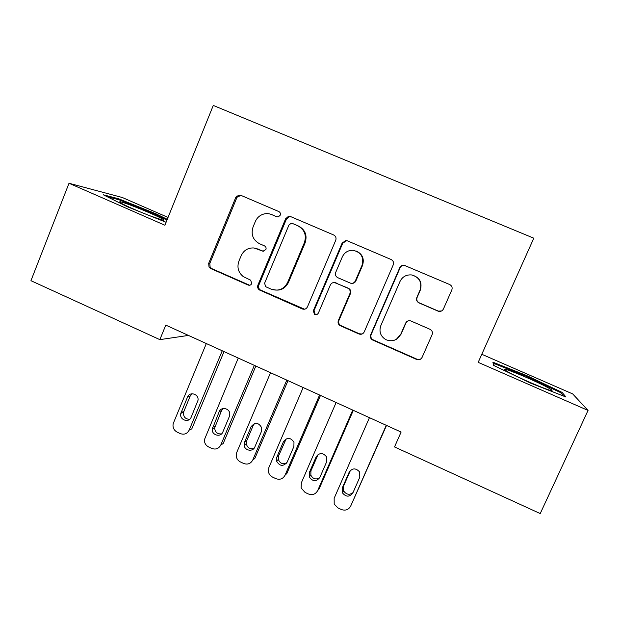 <?xml version="1.0" encoding="UTF-8"?>
<svg xmlns="http://www.w3.org/2000/svg" width="619" height="619" viewBox="0 0 619 619"><rect width="100%" height="100%" fill="white"/><g stroke="black" fill="none" stroke-linecap="round" stroke-linejoin="round"><path stroke-width="0.93" d="M280.214 215.195C280.717 213.563 280.245 212.332 278.782 211.528L240.814 195.31L236.644 196.138L235.746 197.476L208.688 263.346L209.013 267.068L210.692 268.522L248.149 285.057C249.72 285.568 250.904 285.08 251.701 283.603L250.695 280.183L243.282 276.608C238.276 272.515 236.822 267.362 238.911 261.141L241.186 255.662C243.832 250.192 248.118 247.631 254.053 247.979L262.99 251.213L265.899 249.534C266.402 247.91 265.922 246.695 264.468 245.875L259.562 243.747C252.947 240.04 250.772 234.469 253.039 227.041L255.33 221.509C256.823 218.097 259.268 215.722 262.68 214.383C265.713 213.307 268.716 213.385 271.687 214.6L276.616 216.72L278.38 216.836L280.214 215.195M437.989 311.109L438.484 311.287C440.705 311.736 442.353 310.97 443.428 308.982L451.824 289.947C452.605 287.556 451.893 285.754 449.688 284.539L404.029 265.211C402.079 265.102 400.663 265.922 399.773 267.671L370.688 334.755C369.961 336.929 370.549 338.655 372.452 339.924L416.688 359.477C419.055 360.25 420.85 359.569 422.073 357.411L432.101 334.67C432.874 332.302 432.17 330.507 429.981 329.285L410.784 320.928C408.486 320.309 406.768 321.037 405.631 323.118L400.71 334.376C397.259 340.365 392.307 342.121 385.846 339.653C380.507 336.287 378.828 331.622 380.809 325.648L400.006 281.459C402.474 276.639 406.404 274.472 411.797 274.968C419.442 277.32 422.197 282.365 420.069 290.087L416.827 297.499C416.061 299.875 416.765 301.662 418.947 302.877L437.989 311.109L441.556 310.978M168.043 217.439L122.369 197.523L69.011 183.263L164.894 225.231L213.276 105.431L533.795 238.191L478.185 362.347L588.05 410.428L540.225 513.569L394.52 446.941L401.104 432.054L165.784 325.122L159.849 339.638L188.447 335.421M69.011 183.263L30.95 280.693L159.849 339.638M335.738 240.273C336.481 237.913 335.784 236.149 333.664 234.972L290.76 216.642L288.322 216.457L285.607 218.817L257.93 285.057C257.28 286.968 257.713 288.562 259.237 289.854L302.281 308.958C304.563 309.701 306.289 309.013 307.45 306.885L335.738 240.273M347.421 240.853L391.131 259.523C393.297 260.715 394.001 262.502 393.235 264.87L364.227 331.916C363.036 334.051 361.279 334.74 358.95 333.981L340.055 325.609C338.214 324.341 337.641 322.638 338.353 320.51L349.936 293.522C350.679 291.178 349.983 289.413 347.855 288.214L335.119 282.713C332.968 282.264 331.374 283.03 330.345 284.995L318.398 313.021C317.462 314.638 316.147 315.071 314.452 314.305L313.322 310.777L342.16 243.012L345.874 240.536L347.421 240.853M588.05 410.428L572.699 393.924L481.799 354.277M167.277 219.335L155.787 213.71L118.678 198.792L103.218 194.753L127.29 206.731L166.093 222.267M492.902 362.185L493.56 365.365L530.762 383.184L565.975 397.019L562.106 392.4L526.266 375.385L492.902 362.185M277.057 216.859L271.625 214.576M255.43 248.227L263.338 251.244M241.48 195.589L237.65 196.54L236.76 197.879L209.802 263.47L210.127 267.176L211.799 268.623L249.612 285.251M291.224 216.843L289.119 216.774L286.411 219.126L258.85 285.088C258.2 286.992 258.634 288.586 260.15 289.87L304.579 309.221M292.555 223.544L291.046 223.366L288.941 225.053L264.599 283.231L265.683 286.705L271.207 289.174C278.442 291.526 283.912 289.297 287.611 282.488L304.393 242.633C306.722 235.127 304.525 229.517 297.801 225.788L293.097 223.738M272.074 289.189C279.277 291.534 284.725 289.313 288.408 282.527L287.611 282.488M293.336 223.83L298.559 226.067C305.252 229.781 307.442 235.375 305.128 242.841L288.408 282.527M334.585 282.597L348.404 288.237C350.524 289.421 351.213 291.185 350.478 293.522L338.949 320.387C338.237 322.507 338.802 324.201 340.636 325.47L359.453 333.803L362.146 333.997M347.646 240.946L346.439 240.752L342.733 243.228L314.011 310.699L315.141 314.22L316.572 314.614M362.022 265.342C364.08 257.148 361.047 252.126 352.907 250.277C348.025 250.246 344.497 252.444 342.33 256.87L335.715 272.391C334.98 274.735 335.668 276.507 337.796 277.691L350.625 283.216C352.76 283.61 354.331 282.837 355.352 280.902L362.022 265.342L362.517 265.458C364.56 258.634 362.363 253.79 355.94 250.919M351.638 283.347C353.573 283.502 354.989 282.705 355.871 280.949L355.352 280.902M362.517 265.458L355.871 280.949M412.084 275.045C419.697 277.389 422.437 282.403 420.316 290.102L417.09 297.484C416.324 299.844 417.028 301.623 419.202 302.83L438.159 311.024M396.315 339.344L400.71 334.376M407.998 320.913L405.94 322.986L401.035 334.198M405.128 265.505L404.346 265.334C402.404 265.218 400.996 266.038 400.114 267.779L371.145 334.577C370.417 336.744 371.005 338.454 372.901 339.73L416.951 359.19C418.676 359.848 420.208 359.546 421.547 358.285M155.493 214.445L155.787 213.71M118.353 199.604L118.678 198.792M525.918 376.143L526.266 375.385M561.534 393.638L562.106 392.4M222.244 350.78L189.174 430.12C187.178 433.826 184.191 434.979 180.23 433.571L177.096 432.093C173.792 430.197 172.492 427.373 173.196 423.605L206.32 343.545M224.032 351.592L191.805 428.866L189.174 430.12M192.052 393.754L190.157 396.121L183.526 412.269C183.216 416.765 185.251 419.117 189.623 419.318M191.163 417.221L197.979 400.408C199.202 394.125 189.669 391.1 187.511 397.073L180.825 413.368C178.999 419.744 188.88 423.45 191.163 417.221M254.347 365.365L220.797 444.984C218.77 448.705 215.752 449.851 211.744 448.427L208.58 446.933C205.709 445.378 204.324 442.956 204.425 439.668L238.253 358.053M255.84 366.046L223.149 443.591L220.797 444.984M223.157 408.532L221.525 410.691L214.646 427.969C215.087 432.255 217.393 434.229 221.556 433.88M222.825 432.039L229.355 416.517L229.796 413.987C229.765 408.169 221.115 406.389 219.157 411.774L212.224 429.215C211.644 435.265 220.743 437.703 222.825 432.039M286.79 380.112L252.761 460.01C250.703 463.739 247.646 464.884 243.6 463.445L240.396 461.936C237.905 460.637 236.504 458.586 236.195 455.777L236.737 452.474L270.526 372.715M287.99 380.654L254.827 458.478L252.761 460.01M254.525 423.558L253.233 425.415L246.687 440.829L246.285 443.707C247.352 447.785 249.883 449.386 253.875 448.504M254.819 447.011L261.45 431.435L261.76 427.907C258.665 422.375 255.129 421.957 251.144 426.646L244.544 442.198L244.134 445.1C244.513 450.717 252.892 452.218 254.819 447.011M150.154 215.884L163.385 220.356L164.004 219.923C161.126 217.238 126.106 202.692 120.148 201.724L119.312 202.011C121.533 203.682 128.489 206.978 140.173 211.891M107.149 196.71L119.127 199.805L155.114 214.267L166.975 220.085M547.877 387.618C537.408 381.815 509.839 369.992 505.236 369.326C503.464 369.017 504.346 369.868 507.897 371.864C517.476 377.35 546.941 390.04 551.235 390.527C553.015 390.79 551.893 389.823 547.877 387.618M494.148 365.643L493.668 363.392L526.018 376.182L560.752 392.686L563.514 396.052M493.312 364.173L493.668 363.392M319.59 395.007L285.057 475.191C282.968 478.936 279.881 480.081 275.788 478.619L272.553 477.094C270.387 475.996 269.017 474.262 268.453 471.887L268.863 467.585L303.148 387.54M320.48 395.417L286.845 473.512L285.057 475.191M286.164 438.856L278.635 455.762L278.364 459.445C279.989 463.352 282.721 464.598 286.574 463.182M287.162 462.138L293.886 446.508L293.979 442.19C290.566 437.339 287.061 437.161 283.471 441.664L276.778 457.279L276.507 460.993C279.687 466.378 283.239 466.757 287.162 462.138M352.745 410.072L317.702 490.542C315.589 494.302 312.463 495.44 308.324 493.954L305.059 492.415L301.128 487.981L301.337 482.851L336.117 402.52M353.325 410.343L319.195 488.708L317.702 490.542M318.12 454.47L310.924 470.85L310.846 475.183C312.982 478.982 315.907 479.88 319.636 477.876M319.853 477.435L326.677 461.743L326.515 456.822C322.917 452.497 319.458 452.504 316.147 456.853L309.353 472.521L309.276 476.885C312.711 481.721 316.239 481.907 319.853 477.435M386.256 425.299L350.702 506.056C348.559 509.824 345.394 510.961 341.208 509.46L337.904 507.905L334.19 504.083L334.159 498.28L369.45 417.67M386.519 425.423L350.702 506.056M350.439 470.401L343.553 486.108L343.684 490.952C346.346 494.705 349.456 495.246 353.023 492.585M352.892 492.886L359.817 477.148L359.415 471.748C355.693 467.84 352.281 467.987 349.17 472.204L342.284 487.927L342.415 492.817C346.021 497.204 349.518 497.235 352.892 492.886M272.546 214.932L271.687 214.6M263.23 251.198L262.324 251.028M258.34 249.07L257.419 248.892M249.109 285.088L248.149 285.057M211.799 268.623L210.692 268.522M209.802 263.47L208.688 263.346M236.76 197.879L235.746 197.476M303.016 308.889L302.281 308.958M260.878 290.288L259.965 290.272M258.85 285.088L257.93 285.057M286.411 219.126L285.607 218.817M305.128 242.841L304.393 242.633M298.559 226.067L297.801 225.788M359.453 333.803L358.95 333.981M341.015 325.664L340.427 325.803M338.949 320.387L338.353 320.51M350.478 293.522L349.936 293.522M348.404 288.237L347.855 288.214M336.179 282.922L335.575 282.883M314.011 310.699L313.322 310.777M342.733 243.228L342.16 243.012M373.226 339.885L372.777 340.086M371.145 334.577L370.688 334.755M183.797 411.434L181.104 412.517M190.157 396.121L187.511 397.073M215.079 426.05L212.657 427.28M221.525 410.691L219.157 411.774M246.687 440.829L244.544 442.198M253.233 425.415L251.144 426.646M278.635 455.762L276.778 457.279M285.266 440.295L283.471 441.664M310.924 470.85L309.353 472.521M317.648 455.329L316.147 456.853M343.553 486.108L342.284 487.927M350.377 470.525L349.17 472.204M210.127 267.176L209.013 267.068M237.65 196.54L236.644 196.138M260.15 289.87L259.237 289.854M289.119 216.774L288.322 216.457M340.636 325.47L340.055 325.609M335.73 282.759L335.119 282.713M315.141 314.22L314.452 314.305M346.439 240.752L345.874 240.536M372.901 339.73L372.452 339.924M183.526 412.269L180.825 413.368M214.646 427.969L212.224 429.215M246.285 443.707L244.134 445.1M121.324 203.295L120.148 201.724M506.435 371.021L505.236 369.326M278.364 459.445L276.507 460.993M310.846 475.183L309.276 476.885M343.684 490.952L342.415 492.817"/></g></svg>
